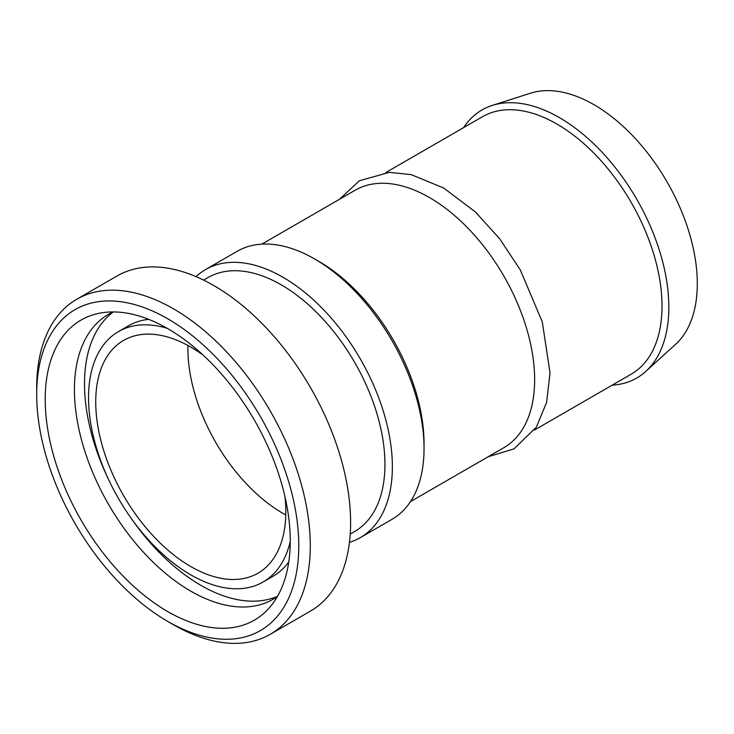 <?xml version="1.0" encoding="UTF-8"?>
<svg xmlns="http://www.w3.org/2000/svg" width="734" height="734" viewBox="0 0 734 734"><rect width="100%" height="100%" fill="white"/><g stroke="black" fill="none" stroke-linecap="round" stroke-linejoin="round"><path stroke-width="1.1" d="M349.448 542.343A154.764 89.355 -120 0 0 360.311 537.627A154.764 89.355 -120 0 0 392.369 466.778A154.764 89.355 -120 0 0 324.813 311.032A154.764 89.355 -120 0 0 205.548 269.571A154.764 89.355 -120 0 0 196.033 276.617M187.941 345.475A134.405 77.593 -120 0 0 285.765 514.929A134.405 77.593 60 0 1 187.941 345.475M612.202 385.148A154.764 89.355 -120 0 0 645.828 371.395L675.574 344.347A146.149 84.382 -120 0 0 697.3 283.691A146.149 84.382 -120 0 0 639.397 143.084A146.149 84.382 -120 0 0 530.563 93.19L492.266 105.421A154.764 89.355 -120 0 0 463.549 127.67M645.828 371.395A154.764 89.355 -120 0 0 668.839 307.161A154.764 89.355 -120 0 0 607.513 158.26A154.764 89.355 -120 0 0 492.266 105.421M534.453 430.041L631.231 374.156A148.653 85.823 -120 0 0 662.022 306.106A148.653 85.823 -120 0 0 597.127 156.507A148.653 85.823 -120 0 0 482.577 116.678L385.79 172.554M410.462 501.616L503.845 447.703A148.653 85.823 -120 0 0 534.636 379.652A148.653 85.823 -120 0 0 469.751 230.054A148.653 85.823 -120 0 0 355.192 190.225L261.809 244.138M360.311 537.627L391.993 519.342A154.764 89.355 -120 0 0 424.041 448.492L424.041 443.501A148.653 85.823 -120 0 0 318.932 261.442L314.611 258.946A154.764 89.355 -120 0 0 237.229 251.276L205.548 269.571M424.041 448.492A154.764 89.355 -120 0 0 314.611 258.946M298.766 545.757A185.307 106.99 60 0 1 167.737 621.414A185.307 106.99 60 0 1 36.7 394.452A185.307 106.99 60 0 1 167.737 318.795A185.307 106.99 60 0 1 298.766 545.757M167.737 621.414L173.49 624.735A193.455 111.696 -120 0 0 270.222 634.323A193.455 111.696 -120 0 0 310.289 545.757A193.455 111.696 -120 0 0 225.843 351.072A193.455 111.696 -120 0 0 76.767 299.243A193.455 111.696 -120 0 0 36.7 387.8L36.7 394.452M76.767 299.243L117.082 275.966A193.455 111.696 60 0 1 266.167 327.795A193.455 111.696 60 0 1 350.604 522.48A193.455 111.696 60 0 1 310.537 611.037L270.222 634.323M290.251 540.839A173.27 100.035 60 0 1 269.213 607.963A173.27 100.035 60 0 1 81.098 520.122A173.27 100.035 60 0 1 99.081 313.29A173.27 100.035 60 0 1 225.182 378.313A173.27 100.035 60 0 1 290.251 540.839M203.612 280.094L207.961 277.58A146.617 84.649 60 0 1 320.942 316.859A146.617 84.649 60 0 1 384.946 464.411A146.617 84.649 60 0 1 354.577 531.535L350.228 534.049M284.985 496.734A134.405 77.593 60 0 1 285.81 511.671A134.405 77.593 60 0 1 257.973 573.199A134.405 77.593 60 0 1 123.569 495.606A134.405 77.593 60 0 1 123.578 340.411A134.405 77.593 60 0 1 203.3 355.247M290.251 541.463A144.58 83.474 60 0 1 263.066 582.016A144.58 83.474 60 0 1 118.486 498.542A144.58 83.474 60 0 1 118.486 331.594A144.58 83.474 60 0 1 167.196 328.318M288.765 562.005A144.58 83.474 60 0 1 273.149 576.199L263.066 582.016M118.486 331.594L128.56 325.768A144.58 83.474 60 0 1 148.663 319.345M277.516 596.302A164.544 94.998 60 0 1 130.212 516.947M108.403 479.183A164.544 94.998 60 0 1 113.339 311.932M277.406 596.503A164.544 94.998 60 0 1 273.039 599.302A164.544 94.998 60 0 1 108.504 504.304A164.544 94.998 60 0 1 108.504 314.308A164.544 94.998 60 0 1 113.109 311.932M488.211 456.731L514.066 448.859L536.37 427.133L546.637 402.324L550.023 372.835L542.27 321.841L520.268 269.855L499.634 238.724L475.421 211.988L443.813 188.078L411.26 174.646L389.46 172.343L359.376 180.757L339.558 199.253"/></g></svg>
